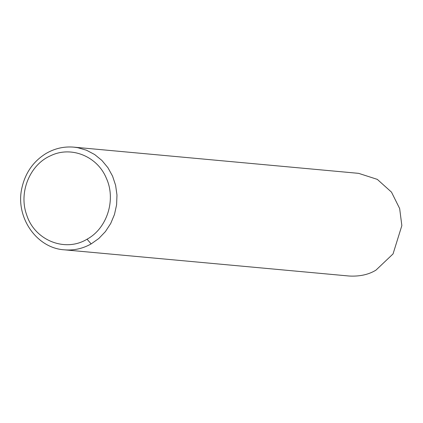 <?xml version="1.0" encoding="UTF-8"?>
<svg xmlns="http://www.w3.org/2000/svg" width="423" height="423" viewBox="0 0 423 423"><rect width="100%" height="100%" fill="white"/><g stroke="black" fill="none" stroke-linecap="round" stroke-linejoin="round"><path stroke-width="0.63" d="M87.048 239.201C107.178 228.357 116.262 199.624 106.332 178.199C97.38 156.267 71.164 145.671 50.681 155.701C29.79 164.663 18.464 192.491 26.638 214.778C34.506 240.322 65.153 252.653 87.048 239.201L91.146 243.918L98.829 238.477L105.427 231.577L110.71 223.481L114.474 214.472L116.589 204.88L116.975 195.056L115.622 185.359L112.571 176.137L107.944 167.73L101.901 160.439L94.662 154.532L86.498 150.228L77.695 147.675L73.808 147.146L358.641 173.351L377.305 179.373L391.492 192.132L399.656 208.544L401.85 225.612L393.046 253.922L375.978 270.123C368.671 274.612 359.74 276.579 349.192 276.029L64.428 249.829C73.851 250.617 82.755 248.645 91.146 243.918M74.051 147.167C64.1 146.273 54.731 148.399 45.948 153.538C33.443 161.306 25.465 172.616 22.007 187.474C14.837 216.735 36.362 248.238 64.428 249.829"/></g></svg>
